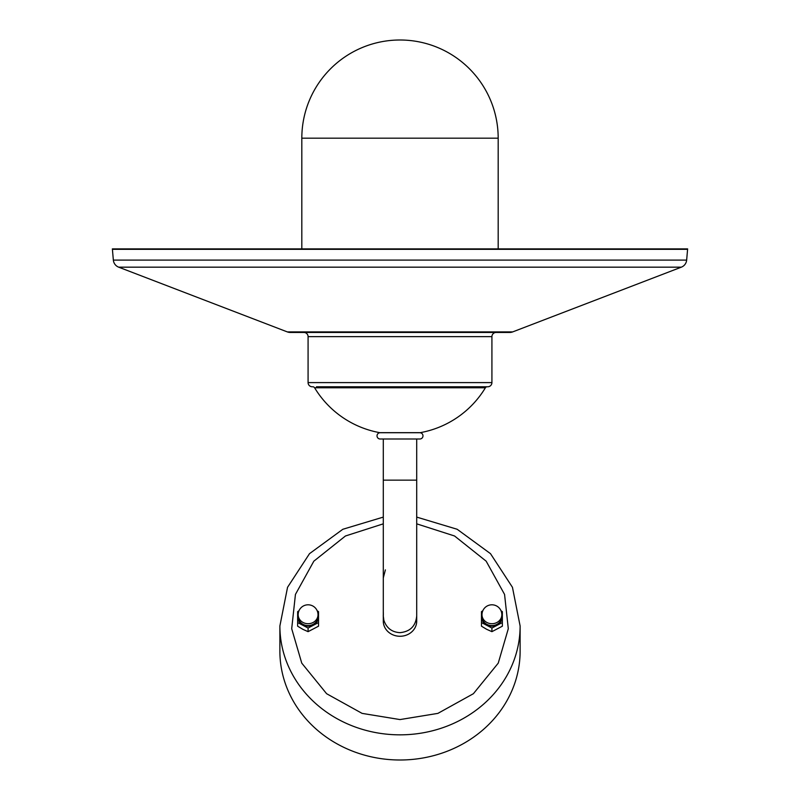 <?xml version="1.0" encoding="UTF-8"?>
<svg xmlns="http://www.w3.org/2000/svg" width="800" height="800" viewBox="0 0 800 800"><rect width="100%" height="100%" fill="white"/><g stroke="black" fill="none" stroke-linecap="round" stroke-linejoin="round"><path stroke-width="1.2" d="M112.36 248.9A7.31 7.31 0 0 1 112.41 249.31L687.59 249.31A7.31 7.31 0 0 1 687.64 248.9L498.18 248.9L498.18 138.18L301.82 138.18L301.82 248.9L112.36 248.9L687.64 248.9M112.41 249.31L113.35 260.09A8.36 8.36 0 0 0 118.68 267.17L287.33 331.91A8.36 8.36 0 0 0 290.33 332.46L509.67 332.46A8.36 8.36 0 0 0 512.67 331.91L681.32 267.17A8.36 8.36 0 0 0 686.65 260.09L687.59 249.31M303.91 332.46A4.18 4.18 0 0 1 308.08 336.64L491.92 336.64A4.18 4.18 0 0 1 496.09 332.46M316.44 386.77L487.74 386.77A4.18 4.18 0 0 0 491.92 382.6L491.92 336.64M312.26 386.77A4.18 4.18 0 0 1 308.08 382.6L308.08 336.64M312.82 386.77A2.09 2.09 0 0 1 314.61 387.78L485.39 387.78A2.09 2.09 0 0 1 487.18 386.77M314.61 387.78A96.09 96.09 0 0 0 379.78 432.67A4.18 4.18 0 0 0 380.52 432.73L419.48 432.73A4.18 4.18 0 0 0 420.22 432.67A96.09 96.09 0 0 0 485.39 387.78M114.47 248.9L685.53 248.9M487.74 386.77L483.56 386.77M385.38 569.88L383.29 577.97L383.29 621.12A16.71 15.15 180 0 0 400 636.27A16.71 15.15 180 0 0 416.71 621.12L416.71 615.94M380.15 439L419.85 439A3.13 3.13 0 0 0 422.98 435.87A3.13 3.13 0 0 0 419.85 432.73L380.15 432.73A3.13 3.13 0 0 0 377.02 435.87A3.13 3.13 0 0 0 380.15 439M383.29 523.84L345.44 535.99L313.84 561.17L295.44 594.42L291.7 628.72L301.76 663.14L326.61 693.71L362.1 713.38L400 719.57L437.9 713.38L473.39 693.71L498.24 663.14L508.3 628.72L504.56 594.42L486.16 561.17L454.56 535.99L416.71 523.84M520.12 625.98L520.12 651.14A120.12 108.86 180 0 1 400 760A120.12 108.86 180 0 1 279.88 651.14L279.88 625.98A120.12 108.86 -0 0 0 400 734.84A120.12 108.86 -0 0 0 520.12 625.98L512.45 587.31L490.49 553.66L457.17 529.27L416.71 517.1M383.3 621.78A16.71 15.15 180 0 1 383.64 619.35M416.36 619.35A16.71 15.15 180 0 1 416.7 621.78M481.99 614.72L481.99 616.6A9.92 8.99 -0 0 0 491.92 625.59A9.92 8.99 -0 0 0 501.84 616.6L501.84 614.72A9.92 8.99 180 0 1 491.92 623.71A9.92 8.99 180 0 1 481.99 614.72A9.92 9.92 0 0 1 491.92 604.8A9.92 9.92 0 0 1 501.84 614.72M501.77 613.57A10.45 9.47 180 0 1 502.36 616.71A10.45 9.47 180 0 1 497.14 624.9A10.45 9.47 180 0 1 486.69 624.9A10.45 9.47 180 0 1 481.47 616.71A10.45 9.47 180 0 1 482.06 613.57M482.82 610.76L481.47 611.63L481.47 622.56L491.92 628.03L502.36 622.56L502.36 611.63L501.01 610.76M481.47 622.56L481.47 626.19L486.69 629.32L491.92 631.66L491.92 628.03M502.36 622.56L502.36 626.19L491.92 631.66M298.16 614.72L298.16 616.6A9.92 8.99 -0 0 0 308.08 625.59A9.92 8.99 -0 0 0 318.01 616.6L318.01 614.72A9.92 8.99 180 0 1 308.08 623.71A9.92 8.99 180 0 1 298.16 614.72A9.92 9.92 0 0 1 308.08 604.8A9.92 9.92 0 0 1 318.01 614.72M317.94 613.57A10.45 9.47 180 0 1 318.53 616.71A10.45 9.47 180 0 1 313.31 624.9A10.45 9.47 180 0 1 302.86 624.9A10.45 9.47 180 0 1 297.64 616.71A10.45 9.47 180 0 1 298.23 613.57M298.99 610.76L297.64 611.63L297.64 622.56L308.08 628.03L318.53 622.56L318.53 611.63L317.18 610.76M297.64 622.56L297.64 626.19L302.86 629.32L308.08 631.66L308.08 628.03M318.53 622.56L318.53 626.19L308.08 631.66M113.35 260.09L686.65 260.09M118.68 267.17L681.32 267.17M287.33 331.91L512.67 331.91M308.08 382.6L491.92 382.6M379.78 432.67L420.22 432.67M383.29 615.94L383.29 480.15L416.71 480.15L416.71 439M501.84 614.67A10.17 9.22 180 0 1 502.09 616.71A10.17 9.22 180 0 1 491.92 625.93A10.17 9.22 180 0 1 481.74 616.71A10.17 9.22 180 0 1 481.99 614.67M318.01 614.67A10.17 9.22 180 0 1 318.26 616.71A10.17 9.22 180 0 1 308.08 625.93A10.17 9.22 180 0 1 297.91 616.71A10.17 9.22 180 0 1 298.16 614.67M383.29 577.97L383.29 611.31C383.57 621.29 382.67 610.57 383.84 620.21C386.5 628.05 391.89 632.2 400 632.65C410.15 631.66 415.72 626.09 416.71 615.94L416.71 480.15M383.29 480.15L383.29 439M498.18 138.18A98.18 98.18 0 0 0 400 40A98.18 98.18 0 0 0 301.82 138.18M383.29 517.1L342.84 529.27L309.51 553.66L287.55 587.3L279.88 625.98"/></g></svg>
